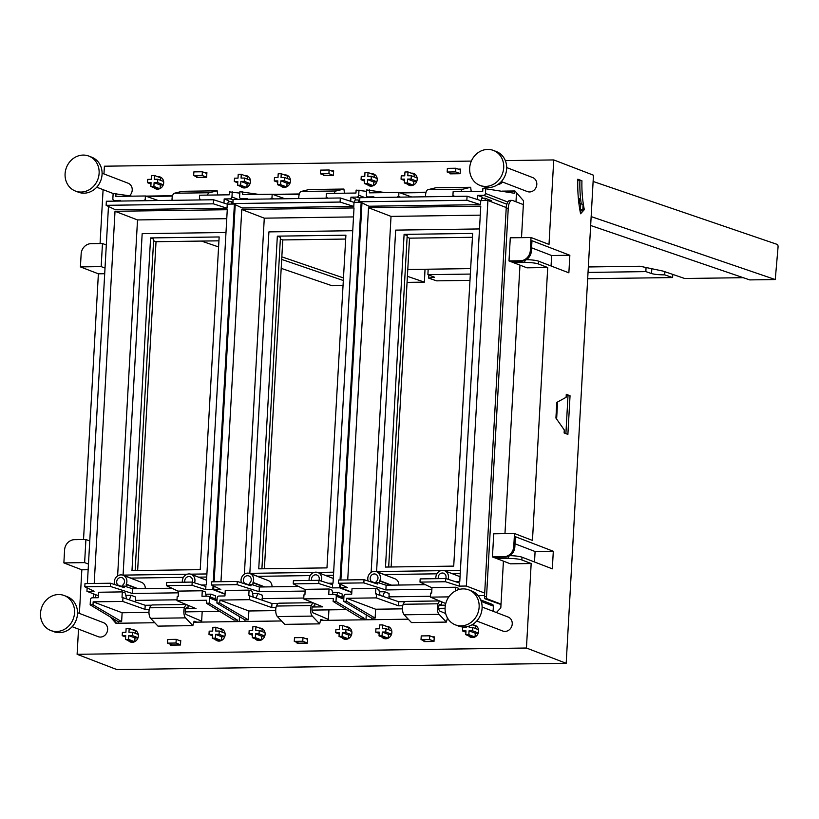 <?xml version="1.0" encoding="UTF-8"?>
<svg xmlns="http://www.w3.org/2000/svg" width="819" height="819" viewBox="0 0 819 819"><rect width="100%" height="100%" fill="white"/><g stroke="black" fill="none" stroke-linecap="round" stroke-linejoin="round"><path stroke-width="1.23" d="M150.583 237.919L131.982 570.608L200.215 569.655L219.154 236.957L150.583 237.919L153.685 239.107L135.155 570.567M187.285 574.211L123.075 575.112L130.835 578.091L183.415 577.364M123.075 575.112L142.168 233.661L225.993 232.483M94.205 583.456L115.018 211.282L137.52 219.932L226.761 218.683M117.619 575.931L137.52 219.932M115.018 211.282L227.262 209.715L206.286 584.95L201.361 585.022M225.041 594.256L212.848 589.567L205.702 589.67L205.886 586.476L192.189 582.084L166.667 582.442L166.482 585.646L192.015 585.288L192.189 582.084M212.848 589.567L213.063 585.739M213.288 581.787L234.388 204.269M233.917 204.044L227.262 204.136L227.027 208.21L115.418 209.766L106.132 205.323L213.339 203.829L227.027 208.21M108.466 206.439L87.377 583.548M87.142 587.899L86.947 591.328L94.093 591.226L84.807 586.783L84.992 583.578L110.514 583.23L124.212 587.612L124.293 586.097L119.687 586.169M98.311 595.7L86.947 591.328M137.643 570.526L156.03 241.707L153.593 240.776M206.726 577.037L198.536 577.149M206.9 573.945L190.735 574.17M124.293 586.097L132.617 588.769L171.857 588.216M114.629 584.541A0.942 0.839 -69 0 0 114.588 584.356A6.941 6.214 -69 0 1 116.318 577.037A6.941 6.214 -69 0 1 123.075 575.255A6.941 6.214 -69 0 1 126.3 584.193A0.942 0.839 -69 0 0 126.218 584.531L126.095 586.68M145.291 588.585A6.941 6.214 -69 0 0 141.472 582.319L123.075 575.255M194.512 582.831A6.941 6.214 -69 0 0 191.134 574.303A6.941 6.214 -69 0 0 184.807 575.655A6.941 6.214 -69 0 0 182.391 582.227M178.368 592.833L132.35 593.478L110.34 586.424L110.514 583.23M132.35 593.478L132.617 588.769M135.319 600.388L177.006 599.815M216.267 599.262L217.117 599.252M205.702 589.67L192.015 585.288M166.482 585.646L178.45 591.379M110.34 586.424L84.807 586.783M122.522 586.128L122.543 585.677A0.932 0.839 -69 0 1 122.891 584.961A4.29 3.849 -69 0 0 122.123 577.723A4.29 3.849 -69 0 0 117.916 585.022A0.932 0.839 -69 0 1 118.182 585.677M192.25 582.104A4.29 3.849 -69 0 0 186.077 577.794A4.29 3.849 -69 0 0 184.869 582.186M156.03 241.707L218.929 240.827M233.087 199.99L230.149 198.863L224.191 198.945L223.966 203.081M224.191 198.945L228.798 200.716L227.447 204.136M239.824 193.13L229.381 191.861L229.218 194.809L199.631 195.219L199.406 199.293L200.379 199.273L200.338 199.938M228.388 201.75L231.388 201.709L231.89 204.074M231.388 201.709L232.954 202.313M158.19 200.522L145.424 195.976L145.198 200.051L144.226 200.061L144.195 200.716M144.226 200.061L145.884 200.696M132.013 196.171L113.145 193.479L112.858 198.648A1.873 1.679 -69 0 0 114.455 200.481L120.413 200.399L120.373 201.054M206.849 173.495L202.365 171.765L193.868 171.888L193.663 175.573L198.321 177.365L206.634 177.242L196.601 177.395L196.632 176.709M247.348 179.105L247.481 176.669L241.267 174.283L238.216 174.324L238.012 178.132L234.5 178.184L234.316 181.501L237.817 181.449L237.612 185.258L240.663 185.217L240.868 181.408L244.379 181.357L244.564 178.04L241.062 178.092L241.267 174.283M246.888 187.305L247.082 183.794L250 183.753M237.612 185.258L243.816 187.643L246.171 187.612M163.237 184.961L160.309 185.002L160.114 188.513M159.398 188.831L157.043 188.861L150.839 186.476L151.054 182.657L147.543 182.709L147.727 179.392L151.239 179.341L151.454 175.532L154.504 175.491L154.289 179.3L157.791 179.259L157.606 182.565L154.105 182.617L153.89 186.435L150.839 186.476M154.504 175.491L160.708 177.877L160.575 180.323M230.149 198.863A1.873 1.679 -69 0 0 231.951 196.99L232.238 191.82M199.406 199.293L200.348 199.682M145.198 200.051L146.98 200.686M145.424 195.976L115.837 196.396L116.001 193.438M193.663 175.573L202.16 175.45L202.365 171.765M206.644 177.17L202.16 175.45M237.745 182.821L234.316 181.501M250.409 180.282L244.564 178.04M250.082 183.548L244.379 181.357M247.082 183.794L240.868 181.408M246.529 187.469L240.663 185.217M160.309 185.002L154.105 182.617M163.309 184.756L157.606 182.565M159.756 188.687L153.89 186.435M150.972 184.029L147.543 182.709M163.636 181.501L157.791 179.259M217.711 194.973L217.168 190.817L182.289 191.298L174.416 193.233A6.552 2.744 89.2 0 0 172.051 200.327M174.416 193.233L209.295 192.741L217.168 190.817M209.295 192.741A6.552 2.744 89.2 0 0 207.483 195.117M106.132 205.323L106.368 201.249L213.564 199.754L227.262 204.136M213.564 199.754L213.339 203.829M206.193 596.201L205.282 591.922L202.283 590.775L178.47 591.103L178.163 596.59L177.191 596.611L176.965 600.675L196.028 608.63L185.606 608.773M202.283 590.775L201.976 596.263L207.934 596.181A1.873 1.679 111 0 1 209.531 598.003L209.244 603.173L206.388 603.214L233.917 620.065L237.315 620.014L237.234 621.58M149.253 609.285L144.983 609.346L122.758 601.433L93.171 601.842L122.123 612.755L121.621 621.631L118.223 621.682L118.131 623.249M118.223 621.682L90.151 604.842L90.438 599.662A1.873 1.679 111 0 1 92.24 597.798L98.198 597.706L98.505 592.26L122.318 591.891L122.011 597.379L145.209 605.282L151.597 605.19M239.22 621.56L239.496 616.615M185.217 611.875L219.748 611.394M202.18 611.639L201.597 622.082M153.829 621.723L153.767 622.747M122.123 612.755L148.966 612.377M180.497 644.819L172.185 644.932L167.526 643.14L167.731 639.455L176.228 639.342L176.013 643.028L167.526 643.14M212.418 635.779L208.988 634.469L209.173 631.152L212.684 631.101L212.899 627.293L215.95 627.241L222.154 629.637L222.021 632.073M224.734 636.721L221.754 636.762L221.55 640.448M221.304 640.571L218.489 640.612L212.285 638.226L212.5 634.418L208.988 634.469M134.777 641.666L134.981 637.97L137.971 637.929M125.645 636.998L122.215 635.677L125.727 635.626L125.512 639.444L131.726 641.83L134.531 641.789M135.248 633.292L135.381 630.845L129.177 628.46L126.126 628.501L125.911 632.309L122.4 632.36L122.215 635.677M121.621 621.631L93.008 604.801L90.151 604.842M237.315 620.014L209.244 603.173M93.171 601.842L93.008 604.801M206.388 603.214L206.552 600.266L176.965 600.675M180.702 641.062L176.228 639.342M180.497 644.748L176.013 643.028M221.417 640.519L215.336 638.185L212.285 638.226M221.754 636.762L215.551 634.377L215.336 638.185M224.805 636.537L219.052 634.326L215.551 634.377M225.041 633.241L219.236 631.009L219.052 634.326M215.95 627.241L215.735 631.06L219.236 631.009M138.268 634.449L132.473 632.217L128.962 632.268L129.177 628.46M134.644 641.738L128.563 639.393L128.778 635.585L132.289 635.534L132.473 632.217M125.512 639.444L128.563 639.393M134.981 637.97L128.778 635.585M138.032 637.745L132.289 635.534M122.758 601.433L122.983 597.368M144.983 609.346L145.209 605.282M201.648 621.181L186.404 614.639A3.419 1.433 -90.8 0 1 185.186 610.984A3.419 1.433 -90.8 0 1 186.568 607.852A3.419 1.433 -90.8 0 1 186.783 607.882L187.971 608.292L188.135 605.343M187.971 608.292L185.862 608.322M196.888 622.143L194.072 621.181L192.854 625.634L185.524 617.864A6.552 2.744 -90.8 0 1 184.562 607.329A9.367 3.911 -90.8 0 1 186.527 604.668M185.524 617.864L150.645 618.345A6.552 2.744 -90.8 0 1 149.682 607.811A9.367 3.911 -90.8 0 1 152.436 604.954L186.087 604.483M150.645 618.345L157.975 626.115L192.854 625.634M126.505 598.617L125.317 593.038L122.318 591.891M215.192 598.853L215.561 595.874L211.087 594.154L205.774 594.236M210.022 596.867L211.087 594.154M135.401 597.675L135.596 597.02L131.122 595.27L125.809 595.352M129.402 599.651L131.122 595.27M135.616 601.863L135.555 597.665M277.334 236.148L258.743 568.836L326.965 567.884L345.905 235.186L277.334 236.148L280.446 237.346L261.916 568.795M314.046 572.45L249.826 573.341L257.586 576.33L310.166 575.593M249.826 573.341L268.919 231.89L352.743 230.712M220.966 581.685L241.769 209.51L264.281 218.161L353.511 216.922M244.379 574.17L264.281 218.161M241.769 209.51L354.013 207.944L333.036 583.189L328.122 583.251M351.791 592.485L339.598 587.807L332.453 587.899L332.637 584.705L318.949 580.313L293.417 580.671L293.233 583.875L318.765 583.517L318.949 580.313M339.598 587.807L339.813 583.967M340.039 580.026L361.148 202.498M360.667 202.273L354.013 202.365L353.788 206.439L242.168 207.995L232.893 203.552L340.09 202.058L353.788 206.439M235.217 204.668L214.138 581.777M213.892 586.128L213.698 589.557L220.843 589.465L211.558 585.012L211.742 581.818L237.275 581.459L250.962 585.841L251.044 584.326L246.447 584.397M225.061 593.929L213.698 589.557M264.394 568.755L282.78 239.936L280.354 239.005M333.476 575.266L325.286 575.378M333.65 572.174L317.485 572.399M251.044 584.326L259.367 586.998L298.618 586.445M241.38 582.77A0.942 0.839 -69 0 0 241.339 582.585A6.941 6.214 -69 0 1 243.069 575.266A6.941 6.214 -69 0 1 249.826 573.484A6.941 6.214 -69 0 1 253.051 582.422A0.942 0.839 -69 0 0 252.969 582.759L252.856 584.909M272.041 586.824A6.941 6.214 -69 0 0 268.222 580.558L249.826 573.484M321.263 581.06A6.941 6.214 -69 0 0 317.885 572.532A6.941 6.214 -69 0 0 311.558 573.884A6.941 6.214 -69 0 0 309.142 580.456M305.129 591.062L259.111 591.707L237.09 584.653L237.275 581.459M259.111 591.707L259.367 586.998M262.07 598.628L303.767 598.044M343.018 597.491L343.867 597.481M332.453 587.899L318.765 583.517M293.233 583.875L305.211 589.608M237.09 584.653L211.558 585.012M249.273 584.356L249.304 583.906A0.932 0.839 -69 0 1 249.652 583.189A4.29 3.849 -69 0 0 248.884 575.952A4.29 3.849 -69 0 0 244.666 583.261A0.932 0.839 -69 0 1 244.932 583.916M319 580.333A4.29 3.849 -69 0 0 312.838 576.023A4.29 3.849 -69 0 0 311.629 580.415M282.78 239.936L345.679 239.056M359.838 198.218L356.9 197.092L350.941 197.174L350.716 201.31M350.941 197.174L355.548 198.945L354.207 202.365M366.574 191.359L356.132 190.09L355.968 193.038L326.382 193.458L326.157 197.522L327.129 197.512L327.088 198.167M355.139 199.979L358.138 199.938L358.64 202.303M358.138 199.938L359.715 200.542M284.94 198.751L272.184 194.216L271.949 198.28L270.976 198.29L270.946 198.945M270.976 198.29L272.635 198.925M258.763 194.4L239.895 191.707L239.609 196.877A1.873 1.679 -69 0 0 241.206 198.71L247.164 198.628L247.123 199.283M333.599 171.724L329.115 169.994L320.628 170.117L320.413 173.802L325.071 175.594L333.384 175.471L323.351 175.624L323.392 174.949M374.099 177.344L374.232 174.897L368.028 172.512L364.977 172.553L364.762 176.361L361.251 176.413L361.066 179.73L364.578 179.678L364.363 183.487L367.414 183.446L367.629 179.637L371.13 179.586L371.314 176.269L367.813 176.32L368.028 172.512M373.638 185.534L373.833 182.023L376.76 181.982M364.363 183.487L370.567 185.882L372.921 185.841M289.987 183.19L287.059 183.231L286.865 186.742M286.148 187.06L283.804 187.09L277.59 184.705L277.805 180.886L274.293 180.938L274.478 177.621L277.989 177.58L278.204 173.761L281.255 173.72L281.04 177.528L284.551 177.488L284.367 180.794L280.856 180.845L280.641 184.664L277.59 184.705M281.255 173.72L287.459 176.105L287.326 178.552M356.9 197.092A1.873 1.679 -69 0 0 358.702 195.219L358.998 190.049M326.157 197.522L327.109 197.922M271.949 198.28L273.73 198.915M272.184 194.216L242.588 194.625L242.762 191.666M320.413 173.802L328.91 173.679L329.115 169.994M333.394 175.409L328.91 173.679M364.496 181.05L361.066 179.73M377.16 178.522L371.314 176.269M376.832 181.777L371.13 179.586M373.833 182.023L367.629 179.637M373.28 185.708L367.414 183.446M287.059 183.231L280.856 180.845M290.059 182.985L284.367 180.794M286.507 186.916L280.641 184.664M277.723 182.258L274.293 180.938M290.387 179.73L284.551 177.488M344.461 193.202L343.919 189.046L309.039 189.527L301.167 191.462A6.552 2.744 89.2 0 0 298.802 198.556M301.167 191.462L336.046 190.97L343.919 189.046M336.046 190.97A6.552 2.744 89.2 0 0 334.234 193.345M232.893 203.552L233.118 199.478L340.325 197.983L354.013 202.365M340.325 197.983L340.09 202.058M332.944 594.43L332.033 590.151L329.043 589.004L305.221 589.332L304.914 594.819L303.941 594.84L303.716 598.904L322.778 606.859L312.367 607.012M329.043 589.004L328.736 594.492L334.684 594.41A1.873 1.679 111 0 1 336.281 596.232L335.995 601.402L333.138 601.443L360.667 618.294L364.076 618.243L363.984 619.819M276.003 607.514L271.734 607.575L249.508 599.662L219.922 600.071L248.874 610.984L248.382 619.86L244.973 619.911L244.891 621.478M244.973 619.911L216.902 603.071L217.189 597.901A1.873 1.679 111 0 1 218.99 596.027L224.949 595.945L225.256 590.458L249.078 590.12L248.771 595.608L271.969 603.511L278.347 603.419M365.97 619.788L366.247 614.844M311.967 610.104L346.498 609.623M328.931 609.868L328.347 620.311M280.579 619.952L280.528 620.976M248.874 610.984L275.716 610.616M307.248 643.048L298.935 643.161L294.277 641.369L294.482 637.694L302.979 637.571L302.774 641.257L294.277 641.369M339.168 634.019L335.739 632.698L335.923 629.381L339.435 629.33L339.65 625.521L342.7 625.481L348.904 627.866L348.771 630.302M351.494 634.95L348.505 634.991L348.3 638.687M348.055 638.81L345.249 638.84L339.035 636.455L339.25 632.647L335.739 632.698M261.537 639.895L261.742 636.199L264.721 636.158M252.406 635.227L248.976 633.906L252.477 633.855L252.262 637.673L258.476 640.059L261.281 640.018M261.998 631.521L262.141 629.074L255.927 626.689L252.876 626.73L252.661 630.538L249.16 630.589L248.976 633.906M248.382 619.86L219.758 603.03L216.902 603.071M364.076 618.243L335.995 601.402M219.922 600.071L219.758 603.03M333.138 601.443L333.302 598.494L303.716 598.904M307.453 639.291L302.979 637.571M307.248 642.976L302.774 641.257M348.167 638.748L342.086 636.414L339.035 636.455M348.505 634.991L342.301 632.606L342.086 636.414M351.556 634.766L345.813 632.555L342.301 632.606M351.791 631.469L345.997 629.238L345.813 632.555M342.7 625.481L342.485 629.289L345.997 629.238M265.018 632.678L259.224 630.446L255.712 630.497L255.927 626.689M261.394 639.967L255.313 637.622L255.528 633.814L259.039 633.763L259.224 630.446M252.262 637.673L255.313 637.622M261.742 636.199L255.528 633.814M264.783 635.974L259.039 633.763M249.508 599.662L249.744 595.597M271.734 607.575L271.969 603.511M328.399 619.41L313.155 612.878A3.419 1.433 -90.8 0 1 311.947 609.213A3.419 1.433 -90.8 0 1 313.329 606.08A3.419 1.433 -90.8 0 1 313.534 606.111L314.721 606.521L314.885 603.572M314.721 606.521L312.612 606.551M323.648 620.382L320.823 619.41L319.615 623.863L312.285 616.093A6.552 2.744 -90.8 0 1 311.312 605.558A9.367 3.911 -90.8 0 1 313.288 602.897M312.285 616.093L277.406 616.574A6.552 2.744 -90.8 0 1 276.433 606.04A9.367 3.911 -90.8 0 1 279.187 603.183L312.838 602.712M277.406 616.574L284.736 624.344L319.615 623.863M253.255 596.846L252.068 591.267L249.078 590.12M341.943 597.082L342.311 594.103L337.848 592.383L332.524 592.465M337.827 592.413L336.773 595.096M262.152 595.904L262.346 595.218L257.883 593.509L252.559 593.58M256.152 597.88L257.862 593.529M262.367 600.092L262.305 595.904M404.095 234.377L385.493 567.065L453.716 566.113L472.655 233.425L404.095 234.377L407.197 235.575L388.667 567.024M440.796 570.679L376.576 571.57L384.346 574.559L436.926 573.822M376.576 571.57L395.669 230.119L479.494 228.941M347.717 579.913L368.519 207.739L391.032 216.39L480.272 215.151M371.13 572.399L391.032 216.39M368.519 207.739L480.773 206.173L459.787 581.418L454.873 581.48M484.694 593.079L466.359 586.035L459.213 586.128L459.387 582.933L445.7 578.542L420.167 578.9L419.993 582.104L445.516 581.746L445.7 578.542M466.359 586.035L487.909 200.491L480.763 200.594L480.538 204.668L368.929 206.224L359.643 201.781L466.85 200.286L480.538 204.668M361.967 202.897L340.888 580.006M340.643 584.356L340.458 587.786L347.604 587.694L338.319 583.241L338.493 580.047L364.025 579.688L377.713 584.07L377.794 582.565L373.198 582.626M351.812 592.157L340.458 587.786M391.154 566.994L409.531 238.165L407.104 237.234M460.237 573.495L452.047 573.607M460.411 570.403L444.236 570.628M377.794 582.565L386.128 585.227L425.368 584.674M368.13 580.999A0.942 0.839 -69 0 0 368.1 580.814A6.941 6.214 -69 0 1 369.819 573.495A6.941 6.214 -69 0 1 376.586 571.713A6.941 6.214 -69 0 1 379.801 580.651A0.942 0.839 -69 0 0 379.729 580.999L379.606 583.138M398.802 585.053A6.941 6.214 -69 0 0 394.973 578.787L376.586 571.713M448.024 579.289A6.941 6.214 -69 0 0 444.635 570.761A6.941 6.214 -69 0 0 438.319 572.112A6.941 6.214 -69 0 0 435.892 578.685M431.879 589.291L385.862 589.936L363.841 582.893L364.025 579.688M385.862 589.936L386.128 585.227M388.82 596.856L430.518 596.273M478.122 595.608L484.551 595.515M459.213 586.128L445.516 581.746M419.993 582.104L431.961 587.837M363.841 582.893L338.319 583.241M376.023 582.585L376.054 582.135A0.932 0.839 -69 0 1 376.402 581.418A4.29 3.849 -69 0 0 375.634 574.191A4.29 3.849 -69 0 0 371.416 581.49A0.932 0.839 -69 0 1 371.693 582.145M445.761 578.562A4.29 3.849 -69 0 0 439.588 574.252A4.29 3.849 -69 0 0 438.38 578.644M506.255 207.545L487.909 200.491M409.531 238.165L472.44 237.285M506.859 204.238L483.65 195.321L477.702 195.403L477.467 199.539M477.702 195.403L482.309 197.174L480.958 200.594M514.598 191.329L514.486 193.274L482.893 188.319L482.729 191.267L453.132 191.687L452.907 195.751L453.88 195.741L453.839 196.396M481.9 198.208L484.889 198.167L485.391 200.532M491.093 201.72L491.267 200.614L484.889 198.167M411.701 196.98L398.935 192.445L398.71 196.509L397.737 196.519L397.696 197.184M397.737 196.519L399.385 197.154M385.524 192.629L366.656 189.936L366.359 195.117A1.873 1.679 -69 0 0 367.956 196.939L373.914 196.857L373.873 197.512M506.306 207.094L505.118 207.115M516.492 192.752L515.99 201.771M460.35 169.953L455.876 168.233L447.379 168.345L447.174 172.031L451.832 173.823L460.145 173.71L460.401 169.093L458.19 169.123M500.389 183.763L500.47 182.432M498.505 184.091L499.672 184.07M416.738 181.429L413.82 181.47L413.626 184.971M412.899 185.289L410.554 185.319L404.34 182.934L404.555 179.126L401.054 179.166L401.238 175.86L404.74 175.809L404.955 171.99L408.005 171.949L407.79 175.768L411.302 175.716L411.118 179.033L407.606 179.074L407.391 182.893L404.34 182.934M408.005 171.949L414.219 174.334L414.076 176.781M483.65 195.321A1.873 1.679 -69 0 0 485.462 193.448L485.749 188.278M452.907 195.751L453.859 196.15M398.71 196.509L400.481 197.144M398.935 192.445L369.349 192.854L369.512 189.895M447.174 172.031L455.661 171.908L455.876 168.233M460.145 173.638L455.661 171.908M500.03 183.937L499.15 183.599M413.82 181.47L407.606 179.074M416.82 181.224L411.118 179.033M413.257 185.145L407.391 182.893M404.484 180.487L401.054 179.166M417.137 177.958L411.302 175.716M471.212 191.431L470.669 187.275L435.79 187.766L427.927 189.691A6.552 2.744 89.2 0 0 425.552 196.795M427.927 189.691L462.807 189.209L470.669 187.275M462.807 189.209A6.552 2.744 89.2 0 0 460.984 191.574M359.643 201.781L359.869 197.707L467.076 196.212L480.763 200.594M467.076 196.212L466.85 200.286M459.019 589.496L458.783 588.38L455.794 587.233L431.971 587.571L431.664 593.058L430.692 593.069L430.466 597.133L445.761 603.521M455.794 587.233L455.589 590.868M402.753 605.743L398.495 605.804L376.269 597.89L346.672 598.3L375.624 609.213L375.133 618.089L371.724 618.14L371.642 619.707M371.724 618.14L343.652 601.3L343.939 596.13A1.873 1.679 111 0 1 345.751 594.256L351.699 594.174L352.006 588.718L375.829 588.349L375.522 593.836L398.72 601.74L405.098 601.648M493.099 611.261L493.386 606.132A1.873 1.679 -69 0 0 492.352 604.402L480.712 599.928M407.34 618.181L407.278 619.205M375.624 609.213L402.467 608.845M433.998 641.277L425.685 641.39L421.027 639.608L421.232 635.923L429.729 635.8L429.525 639.485L421.027 639.608M472.133 624.733L475.665 626.095L475.522 628.542M478.245 633.179L475.266 633.22L475.061 636.916M474.805 637.039L472 637.08L465.786 634.684L466.001 630.876L462.5 630.927L462.684 627.61L466.185 627.559L466.226 626.822M388.288 638.124L388.493 634.428L391.472 634.387M379.156 633.456L375.726 632.135L379.228 632.084L379.023 635.902L385.227 638.288L388.032 638.247M388.759 629.75L388.892 627.303L382.678 624.917L379.627 624.958L379.422 628.777L375.911 628.818L375.726 632.135M375.133 618.089L346.509 601.259L343.652 601.3M346.672 598.3L346.509 601.259M438.728 608.333L445.086 608.251M448.843 596.877L430.466 597.133M445.403 605.149L439.117 605.241M434.213 637.52L429.729 635.8M434.009 641.205L429.525 639.485M465.929 632.248L462.5 630.927M474.918 636.977L468.837 634.643L465.786 634.684M475.266 633.22L469.052 630.835L468.837 634.643M478.306 632.995L472.563 630.784L469.052 630.835M478.542 629.698L472.747 627.467L472.563 630.784M469.318 626.033L469.236 627.518L472.747 627.467M391.769 630.906L385.974 628.685L382.473 628.726L382.678 624.917M388.145 638.196L382.074 635.861L382.278 632.043L385.79 631.992L385.974 628.685M379.023 635.902L382.074 635.861M388.493 634.428L382.278 632.043M391.533 634.203L385.79 631.992M376.269 597.89L376.494 593.826M398.495 605.804L398.72 601.74M445.69 613.564L439.916 611.107A3.419 1.433 -90.8 0 1 438.697 607.442A3.419 1.433 -90.8 0 1 440.079 604.309A3.419 1.433 -90.8 0 1 440.284 604.35L441.472 604.75L441.646 601.801M441.472 604.75L439.363 604.78M447.481 617.987L446.365 622.092L439.035 614.322A6.552 2.744 -90.8 0 1 438.063 603.787A9.367 3.911 -90.8 0 1 440.038 601.126M439.035 614.322L404.156 614.803A6.552 2.744 -90.8 0 1 403.183 604.268A9.367 3.911 -90.8 0 1 405.948 601.412L439.588 600.941M404.156 614.803L411.486 622.583L446.365 622.092M380.016 595.075L378.818 589.506L375.829 588.349M388.902 594.133L389.097 593.488L384.633 591.738L379.31 591.809M382.903 596.109L384.633 591.738M389.127 598.32L389.066 594.133M106.306 244.983L102.467 243.509L91.063 243.663A10.299 9.234 -69 0 0 81.142 253.962L80.416 266.902L98.382 273.812L83.528 539.537M471.355 161.087L104.402 166.206L103.972 173.935M103.092 189.65L100.072 243.54M78.522 629.125L77.109 654.299L116.851 669.573L566.185 663.298L593.468 175.205L553.736 159.93L505.343 160.606M89.762 540.98L85.913 539.506L74.519 539.66A10.299 9.234 -69 0 0 64.588 549.958L63.872 562.909L81.839 569.809L79.392 613.411M501.003 604.514L485.165 598.853L487.203 598.832L501.023 604.135L500.808 607.913L496.365 612.52M515.243 191.329L504.166 191.482M425.962 192.567L400.307 192.926M299.201 194.338L273.556 194.697M172.451 196.11L146.796 196.468M111.732 617.782L116.533 623.269M282.913 187.203L281.572 186.23M285.381 175.307L287.428 175.45M369.686 185.995L368.345 185.022M372.154 174.099L374.201 174.242M409.664 185.432L408.323 184.459M412.141 173.536L414.179 173.679M242.926 187.766L241.585 186.793M245.403 175.87L247.451 176.003M156.163 188.974L154.822 188.001M158.63 177.078L160.678 177.221M473.976 625.44L475.614 625.624M471.099 637.377L469.492 636.107M387.203 626.658L388.851 626.832M384.326 638.585L382.719 637.325M347.215 627.211L348.863 627.385M344.349 639.148L342.731 637.878M260.452 628.429L262.09 628.603M257.575 640.356L255.968 639.086M220.465 628.982L222.113 629.156M217.598 640.919L215.981 639.649M133.692 630.19L135.34 630.374M130.825 642.127L129.207 640.857M333.63 171.232L332.371 171.243M460.38 169.461L459.121 169.482M206.869 173.004L205.61 173.014M307.473 638.984L306.695 638.994M434.224 637.213L433.446 637.223M180.723 640.755L179.934 640.765M553.736 159.93L549.006 244.431L531.04 237.52L510.288 237.807L508.998 260.923L526.965 267.823L547.716 267.537L538.4 263.953A10.299 1.546 -176.8 0 0 524.774 262.449L524.887 260.452M547.716 267.537L532.463 540.427L514.496 533.517L513.769 546.457A10.299 9.234 -69 0 1 503.849 556.756L492.444 556.92L510.411 563.83L531.173 563.533L521.857 559.961A10.299 1.546 -176.8 0 0 508.23 558.445L508.343 556.449M499.457 557.258L499.385 558.568L496.089 557.299L504.934 557.176A10.299 9.234 111 0 0 514.854 546.877L515.427 536.711L553.306 551.269L552.323 568.836L522.01 557.186A10.299 1.546 3.2 0 0 509.807 555.671M77.109 654.299L526.443 648.024L531.173 563.533M526.443 648.024L566.185 663.298M531.04 237.52L530.323 250.46A10.299 9.234 -69 0 1 520.393 260.759L508.998 260.923M516.001 261.251L515.929 262.571L512.633 261.302L521.478 261.179A10.299 9.234 111 0 0 531.408 250.88L531.971 240.714L569.85 255.272L568.867 272.829L538.564 261.179A10.299 1.546 3.2 0 0 526.361 259.674M580.599 213.769L584.316 209.613A55.641 23.249 -90.8 0 1 581.94 180.784L577.825 179.207A65.551 27.396 -90.8 0 0 580.599 213.769M564.281 429.965L555.917 418.059L556.797 402.416L566.113 397.297L566.277 394.308L570.044 395.761L567.884 434.398L564.117 432.954L564.281 429.965M577.804 180.006L581.94 180.784M580.241 211.916L581.879 210.084M581.255 203.88A55.641 23.249 -90.8 0 1 579.903 180.815M566.236 395.106L567.997 395.782L565.888 433.63M502.19 191.134L514.926 190.96L523.566 200.829L523.361 204.607L512.643 200.491A9.367 3.911 89.2 0 0 511.998 200.368L509.961 200.399A9.367 3.911 89.2 0 0 506.203 208.272L484.49 596.713A1.873 0.778 89.2 0 0 485.165 598.853M110.432 617.004L115.919 623.279L154.791 622.737M193.796 622.194L281.541 620.966M320.546 620.423L408.292 619.195M447.297 618.652L447.88 618.642M450.143 173.178L450.102 173.853L460.145 173.71M297.246 642.516L297.195 643.376L307.238 643.243L307.494 638.615L305.763 638.636M432.514 636.875L434.244 636.844L433.988 641.472L423.955 641.605L423.996 640.745M170.495 644.287L170.444 645.147L180.487 645.003L180.743 640.386L179.003 640.407M569.85 255.272L551.648 255.518L551.064 265.991M551.648 255.518L531.582 247.809M553.306 551.269L535.094 551.525L534.51 561.988M535.094 551.525L515.028 543.806M514.496 533.517L493.734 533.814L492.444 556.92M515.929 262.571L524.774 262.449M557.575 401.986L556.623 419.052M567.997 395.782L570.044 395.761M484.49 596.713L486.527 596.682A1.873 0.778 89.2 0 0 487.203 598.832M93.243 597.778L93.468 593.836M499.385 558.568L508.23 558.445M85.913 539.506L84.623 562.612L88.472 564.096M72.154 626.678L98.157 636.67A7.494 6.716 -69 0 0 100.43 637.069A7.494 6.716 -69 0 0 107.473 630.855A7.494 6.716 -69 0 0 103.532 622.686L77.529 612.694M129.545 195.751A7.494 6.716 -69 0 0 128.102 183.21L102.099 173.218M476.74 621.027L502.743 631.019A7.494 6.716 -69 0 0 505.016 631.429A7.494 6.716 -69 0 0 512.07 625.204A7.494 6.716 -69 0 0 508.118 617.035L482.115 607.043M501.31 181.562L527.313 191.554A7.494 6.716 -69 0 0 529.586 191.953A7.494 6.716 -69 0 0 536.64 185.729A7.494 6.716 -69 0 0 532.688 177.569L506.685 167.567M485.657 186.404A18.724 16.779 -69 0 0 503.275 170.843A18.724 16.779 -69 0 0 493.417 150.43A18.724 16.779 -69 0 0 487.725 149.427A18.724 16.779 -69 0 0 470.106 164.977A18.724 16.779 -69 0 0 479.975 185.391A18.724 16.779 -69 0 0 485.657 186.404M463.155 588.892A18.724 16.779 -69 0 0 445.536 604.442A18.724 16.779 -69 0 0 455.405 624.866A18.724 16.779 -69 0 0 461.087 625.87A18.724 16.779 -69 0 0 478.705 610.319A18.724 16.779 -69 0 0 468.847 589.905A18.724 16.779 -69 0 0 463.155 588.892M81.071 192.055A18.724 16.779 -69 0 0 98.689 176.494A18.724 16.779 -69 0 0 88.821 156.081A18.724 16.779 -69 0 0 83.139 155.078A18.724 16.779 -69 0 0 65.52 170.628A18.724 16.779 -69 0 0 75.389 191.042A18.724 16.779 -69 0 0 81.071 192.055M58.569 594.543A18.724 16.779 -69 0 0 40.95 610.094A18.724 16.779 -69 0 0 50.819 630.517A18.724 16.779 -69 0 0 56.501 631.521A18.724 16.779 -69 0 0 74.12 615.97A18.724 16.779 -69 0 0 64.251 595.546A18.724 16.779 -69 0 0 58.569 594.543M479.975 185.391L482.923 186.527A18.724 16.779 -69 0 0 488.605 187.531A18.724 16.779 -69 0 0 506.224 171.98A18.724 16.779 -69 0 0 496.365 151.566L493.417 150.43M455.405 624.866L458.353 626.003A18.724 16.779 -69 0 0 464.035 627.006A18.724 16.779 -69 0 0 481.654 611.455A18.724 16.779 -69 0 0 471.795 591.031L468.847 589.905M75.389 191.042L78.337 192.178A18.724 16.779 -69 0 0 84.019 193.182A18.724 16.779 -69 0 0 101.638 177.631A18.724 16.779 -69 0 0 91.769 157.217L88.821 156.081M50.819 630.517L53.767 631.644A18.724 16.779 -69 0 0 59.449 632.657A18.724 16.779 -69 0 0 77.068 617.096A18.724 16.779 -69 0 0 67.199 596.682L64.251 595.546M102.467 243.509L101.177 266.615L105.016 268.089M95.291 597.747L95.465 594.604M486.527 596.682L508.251 208.241A9.367 3.911 89.2 0 1 511.998 200.368M523.361 204.607L521.508 237.653M519.973 265.141L504.965 533.65M503.419 561.138L501.023 604.135M204.689 172.655L206.89 172.625L206.634 177.252M331.439 170.884L333.65 170.854L333.384 175.481M132.76 629.831A6.317 5.661 111 0 1 132.965 629.831A6.317 5.661 111 0 1 134.889 630.169A6.317 5.661 111 0 1 138.216 637.059A6.317 5.661 111 0 1 132.268 642.311A6.317 5.661 111 0 1 130.354 641.973A6.317 5.661 111 0 1 128.276 640.499M219.533 628.623A6.317 5.661 111 0 1 219.738 628.613A6.317 5.661 111 0 1 221.652 628.961A6.317 5.661 111 0 1 224.99 635.851A6.317 5.661 111 0 1 219.042 641.093A6.317 5.661 111 0 1 217.117 640.755A6.317 5.661 111 0 1 215.049 639.291M259.521 628.071A6.317 5.661 111 0 1 259.715 628.06A6.317 5.661 111 0 1 261.64 628.398A6.317 5.661 111 0 1 264.967 635.288A6.317 5.661 111 0 1 259.019 640.54A6.317 5.661 111 0 1 257.105 640.202A6.317 5.661 111 0 1 255.037 638.728M346.283 626.852A6.317 5.661 111 0 1 346.488 626.852A6.317 5.661 111 0 1 348.413 627.19A6.317 5.661 111 0 1 351.74 634.08A6.317 5.661 111 0 1 345.792 639.332A6.317 5.661 111 0 1 343.878 638.984A6.317 5.661 111 0 1 341.799 637.52M386.271 626.3A6.317 5.661 111 0 1 386.476 626.289A6.317 5.661 111 0 1 388.39 626.627A6.317 5.661 111 0 1 391.717 633.517A6.317 5.661 111 0 1 385.769 638.769A6.317 5.661 111 0 1 383.855 638.431A6.317 5.661 111 0 1 381.787 636.967M473.044 625.081A6.317 5.661 111 0 1 473.239 625.081A6.317 5.661 111 0 1 475.163 625.419A6.317 5.661 111 0 1 478.491 632.309A6.317 5.661 111 0 1 472.543 637.561A6.317 5.661 111 0 1 470.628 637.223A6.317 5.661 111 0 1 468.56 635.749M157.698 176.72A6.317 5.661 111 0 1 158.302 176.679A6.317 5.661 111 0 1 160.217 177.017A6.317 5.661 111 0 1 163.554 183.906A6.317 5.661 111 0 1 157.606 189.158A6.317 5.661 111 0 1 155.682 188.82A6.317 5.661 111 0 1 153.89 187.643M244.471 175.512A6.317 5.661 111 0 1 245.076 175.471A6.317 5.661 111 0 1 246.99 175.809A6.317 5.661 111 0 1 250.317 182.698A6.317 5.661 111 0 1 244.369 187.95A6.317 5.661 111 0 1 242.455 187.602A6.317 5.661 111 0 1 240.653 186.435M502.487 182.013A6.317 5.661 111 0 1 498.075 184.398M411.21 173.178A6.317 5.661 111 0 1 411.803 173.137A6.317 5.661 111 0 1 413.728 173.474A6.317 5.661 111 0 1 417.055 180.364A6.317 5.661 111 0 1 411.107 185.616A6.317 5.661 111 0 1 409.193 185.278A6.317 5.661 111 0 1 407.391 184.101M371.222 173.741A6.317 5.661 111 0 1 371.826 173.7A6.317 5.661 111 0 1 373.74 174.037A6.317 5.661 111 0 1 377.078 180.927A6.317 5.661 111 0 1 371.13 186.179A6.317 5.661 111 0 1 369.205 185.841A6.317 5.661 111 0 1 367.414 184.664M284.449 174.949A6.317 5.661 111 0 1 285.053 174.908A6.317 5.661 111 0 1 286.978 175.246A6.317 5.661 111 0 1 290.305 182.135A6.317 5.661 111 0 1 284.357 187.387A6.317 5.661 111 0 1 282.432 187.049A6.317 5.661 111 0 1 280.641 185.872M145.792 196.11L172.563 195.741M272.553 194.338L299.314 193.97M399.303 192.567L426.064 192.199M98.382 273.812L104.699 273.72M80.416 266.902L101.177 266.615M81.839 569.809L88.155 569.727M63.872 562.909L84.623 562.612M584.316 209.613L582.831 209.633M281.193 268.345L332.043 285.739L343.018 285.585M281.695 259.428L343.304 280.507M281.838 256.849L343.458 277.917M218.581 246.939L201.443 241.073M591.154 216.595L775.255 279.545L749.733 279.903L590.663 225.501M407.063 282.371L424.396 282.135L407.401 276.32M407.78 269.492L470.638 268.612M588.339 266.963L640.038 266.247L663.052 271.089L684.715 278.501L743.232 277.682M775.255 279.545L778.05 247.154A2.252 0.942 89.2 0 0 777.241 244.42L593.12 181.46M580.599 198.843L578.337 198.075M580.64 211.466L580.712 210.094M581.009 203.798L581.07 202.641M580.62 199.078L578.398 198.7M579.32 203.726L579.545 199.089M424.396 282.135L425.02 269.246M579.903 210.104L582.811 210.063L580.476 209.265L580.743 203.706L578.951 203.736M579.76 209.275L580.476 209.265M582.811 210.063L583.077 204.504L580.743 203.706M469.973 280.385L436.619 280.845L428.726 278.153L434.52 277.221L427.897 274.662L470.331 274.068M428.88 274.989L428.726 278.153M428.163 269.205L427.897 274.662M587.684 278.736L672.604 277.559L664.7 274.856C658.988 274.846 654.606 274.416 651.566 273.566L645.853 271.611L588.042 272.42M646.048 267.506L645.853 271.611M664.854 271.703L664.7 274.856M672.757 274.406L672.604 277.559M138.012 588.687L126.3 584.193M137.07 588.707L126.218 584.531M120.833 586.148L117.916 585.022M116.103 201.116L114.455 200.481M238.247 199.406L231.951 196.99M209.531 598.003L217.025 600.88M184.562 607.329L149.682 607.811M201.29 620.997L201.228 622.092M264.762 586.916L253.051 582.422M263.82 586.936L252.969 582.759M247.584 584.377L244.666 583.261M242.864 199.345L241.206 198.71M364.998 197.635L358.702 195.219M336.281 596.232L343.775 599.109M311.312 605.558L276.433 606.04M328.05 619.225L327.989 620.321M391.513 585.155L379.801 580.651M390.571 585.165L379.729 580.999M374.344 582.606L371.416 581.49M369.615 197.574L367.956 196.939M507.79 202.027L485.462 193.448M481.265 601.474L493.386 606.132M438.063 603.787L403.183 604.268M514.854 546.877L513.769 546.457M521.857 559.961L522.01 557.186M531.408 250.88L530.323 250.46M538.4 263.953L538.564 261.179M521.478 261.179L520.393 260.759M506.203 208.272L508.251 208.241M504.934 557.176L503.849 556.756M651.801 268.724L651.566 273.566M206.552 580.231L191.134 574.303M115.807 201.116L113.882 200.379M208.507 596.283L217.096 599.58M333.302 578.46L317.885 572.532M242.567 199.345L240.643 198.607M335.258 594.512L343.847 597.809M460.053 576.689L444.635 570.761M369.318 197.574L367.393 196.836M113.145 193.519L96.724 187.203"/></g></svg>
